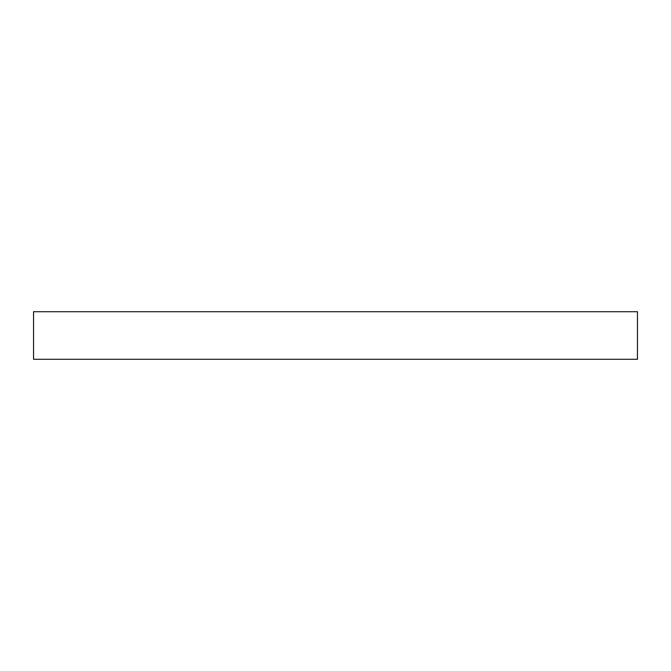<?xml version="1.0" encoding="UTF-8"?>
<svg xmlns="http://www.w3.org/2000/svg" width="671" height="671" viewBox="0 0 671 671"><rect width="100%" height="100%" fill="white"/><g stroke="black" fill="none" stroke-linecap="round" stroke-linejoin="round"><path stroke-width="1.01" d="M33.55 311.721L33.55 359.279L637.45 359.279L637.45 311.721L33.55 311.721L33.55 359.279L637.45 359.279L637.45 311.721L33.55 311.721"/></g></svg>
